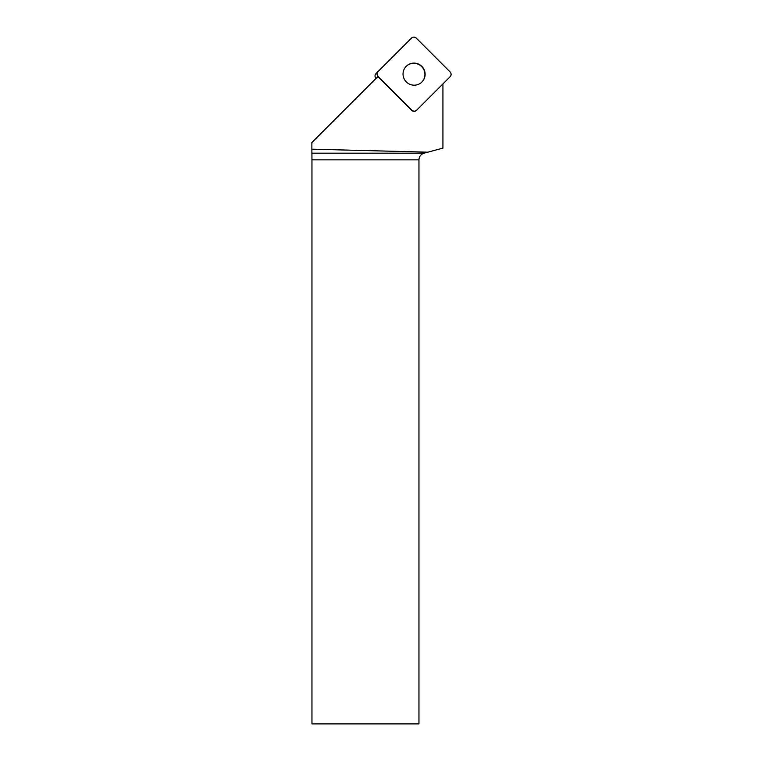 <?xml version="1.0" encoding="UTF-8"?>
<svg xmlns="http://www.w3.org/2000/svg" width="762" height="762" viewBox="0 0 762 762"><rect width="100%" height="100%" fill="white"/><g stroke="black" fill="none" stroke-linecap="round" stroke-linejoin="round"><path stroke-width="1.14" d="M378.057 76.371L376.037 78.391A3.41 3.381 -135 0 1 376.009 73.581L378.028 71.571A3.41 3.381 45 0 0 378.057 76.371L411.851 110.166A3.41 3.381 45 0 0 416.652 110.195L450.123 76.724A3.41 3.381 45 0 0 450.094 71.923L416.3 38.119A3.41 3.381 45 0 0 411.499 38.1L378.028 71.571C376.733 73.162 376.742 74.771 378.066 76.381L411.842 110.157C413.452 111.481 415.061 111.49 416.662 110.185L450.113 76.733C451.418 75.133 451.409 73.523 450.094 71.914L416.309 38.129C414.699 36.814 413.09 36.805 411.49 38.11L378.038 71.561M416.652 110.195L416.471 110.376A3.41 3.381 -135 0 1 411.661 110.357L411.851 110.166M414.023 63.113A11.087 10.982 45 0 0 406.308 81.915A11.087 10.982 45 0 0 424.253 69.971A11.087 10.982 45 0 0 414.023 63.113M442.932 83.915L442.932 148.123L427.787 152.181L311.877 149.181L311.877 142.58L377.885 76.581L411.661 110.357M418.957 159.83L311.963 159.83L311.963 723.9L418.957 723.9L418.957 159.83C419.167 156.467 420.862 154.257 424.053 153.181L427.787 152.181M311.963 159.83L311.877 149.181M406.146 66.399A11.087 10.982 -135 0 1 421.653 66.57A11.087 10.982 -135 0 1 421.824 82.077M311.944 153.181L424.053 153.181"/></g></svg>
